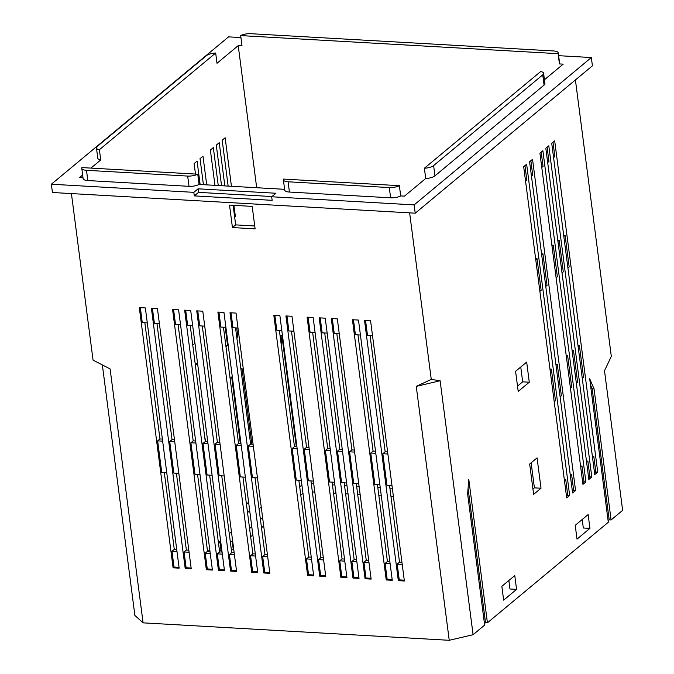 <?xml version="1.0" encoding="UTF-8"?>
<svg xmlns="http://www.w3.org/2000/svg" width="674" height="674" viewBox="0 0 674 674"><rect width="100%" height="100%" fill="white"/><g stroke="black" fill="none" stroke-linecap="round" stroke-linejoin="round"><path stroke-width="1.01" d="M221.99 551.45L221.283 552.031M249.717 510.757L247.527 512.577M102.355 364.92L134.884 615.429L143.09 622.852L110.106 368.922L93.054 360.127L71.419 193.581M575.411 79.962L611.31 356.369L604.502 370.767L622.633 510.353L611.082 519.957L594.064 388.915L589.674 378.737L608.31 522.257L487.42 622.793L468.775 479.273L467.63 494.059L484.648 625.101L473.097 634.706L440.122 380.776L431.267 379.403L409.632 212.858M569.656 495.432L526.638 164.22L523.681 166.68L566.699 497.884L569.656 495.432L567.761 495.323L565.713 479.551L564.458 480.596M575.562 490.52L532.544 159.308L529.587 161.768L572.605 492.972L575.562 490.52L573.667 490.411L571.619 474.639L570.364 475.684M585.891 481.918L542.882 150.715L539.925 153.167L582.943 484.379L585.891 481.918L584.004 481.817L581.957 466.046L580.693 467.09M591.806 477.007L548.788 145.803L545.83 148.255L588.849 479.467L591.806 477.007L589.91 476.906L587.863 461.134L586.607 462.179M597.712 472.095L554.694 140.891L551.736 143.343L594.754 474.555L597.712 472.095L595.816 471.994L593.769 456.222L592.513 457.267M533.623 494.371L541.011 488.229L537.068 457.873L529.68 464.007L533.623 494.371M529.284 382.209L526.672 362.098L515.593 371.307L518.205 391.417L529.284 382.209L522.67 381.829L520.749 367.027M516.562 589.379L514.776 575.579L501.852 586.321L503.647 600.121L516.562 589.379L509.957 589L508.853 580.508M577.011 539.116L589.935 528.365L588.141 514.565L575.225 525.316L577.011 539.116M252.194 206.387L229.522 205.09L232.437 227.568L255.109 228.857L252.194 206.387M352.435 319.729L386.236 579.96L392.276 580.306L358.484 320.066L352.435 319.729M331.271 318.516L365.072 578.755L371.121 579.101L337.32 318.861L331.271 318.516M319.181 317.833L352.982 578.065L359.023 578.41L325.222 318.17L319.181 317.833M307.091 317.142L340.884 577.374L346.933 577.719L313.132 317.488L307.091 317.142M285.928 315.938L319.72 576.169L325.769 576.514L291.968 316.283L285.928 315.938M273.829 315.247L307.63 575.478L313.68 575.823L279.878 315.592L273.829 315.247M229.994 312.744L263.795 572.984L269.844 573.33L236.043 313.09L229.994 312.744M217.904 312.062L251.705 572.293L257.746 572.639L223.953 312.399L217.904 312.062M196.741 310.849L230.542 571.089L236.591 571.434L202.79 311.194L196.741 310.849M184.651 310.166L218.452 570.398L224.493 570.743L190.7 310.503L184.651 310.166M172.561 309.476L206.354 569.707L212.403 570.052L178.602 309.821L172.561 309.476M151.397 308.271L185.198 568.502L191.239 568.848L157.438 308.608L151.397 308.271M364.524 320.411L398.326 580.651L404.375 580.996L370.574 320.757L364.524 320.411M139.299 307.58L173.1 567.811L179.149 568.157L145.348 307.925L139.299 307.58M431.267 379.403L416.254 386.371L449.238 640.3L143.09 622.852M312.365 491.944L314.8 492.079M333.529 493.149L335.964 493.284M345.619 493.84L348.062 493.975M357.709 494.531L360.152 494.665M378.872 495.735L381.316 495.87M390.962 496.418L393.405 496.561M250.669 536.774L252.851 534.954M261.504 527.759L263.686 525.947M300.773 495.104L302.955 493.284M233.777 549.765A2.115 0.733 172.6 0 1 233.305 549.782L232.227 541.508L230.281 541.517M231.359 549.799L233.305 549.782M221.072 550.473A2.115 0.733 172.6 0 1 221.813 550.11M484.454 623.585L485.524 622.683L487.42 622.793M449.238 640.3L473.097 634.706M590.466 384.854L592.176 388.814L609.195 519.848L611.082 519.957M609.195 519.848L608.116 520.741M532.932 489.071L534.398 487.858L531.137 462.794M517.522 386.118L522.67 381.829M399.37 185.679L283.543 179.082A8.476 2.923 -7.4 0 0 283.383 179.815A8.476 2.923 -7.4 0 0 288.093 181.795L389.286 187.566A8.476 2.923 -7.4 0 0 399.37 185.679L400.701 195.932L404.476 196.142L425.707 178.492L424.376 168.239A8.476 2.923 -7.4 0 0 433.618 165.593L542.747 74.839A8.476 2.923 -7.4 0 0 543.598 73.314A8.476 2.923 -7.4 0 0 540.658 71.545L424.376 168.239M544.432 79.759L563.211 64.14L559.437 63.929L558.106 53.676A8.476 2.923 -7.4 0 0 558.266 52.934A8.476 2.923 -7.4 0 0 553.556 50.954L250.762 33.7A8.476 2.923 -7.4 0 0 240.669 35.587L558.106 53.676M589.935 528.365L583.322 527.995L582.218 519.494M221.881 550.624A2.115 0.733 -7.4 0 0 221.401 550.515L219.412 550.262M220.743 541.829A2.115 0.733 -7.4 0 0 219.96 542.225L218.519 543.413M232.227 541.508A2.115 0.733 -7.4 0 0 232.698 541.483M301.885 485.01L299.694 486.822M262.616 517.666L260.425 519.486M251.781 526.672L249.591 528.492M392.327 488.279L389.892 488.144M380.237 487.588L377.794 487.454M359.074 486.384L356.639 486.249M346.984 485.693L344.54 485.558M334.894 485.01L332.451 484.867M313.73 483.797L311.287 483.662M299.888 480.284L298.944 481.067M261.234 507.059L259.052 508.878M231.443 531.828L229.261 533.648M220.609 540.843L218.427 542.654M209.782 549.849L208.055 551.281M256.684 187.726L238.225 45.621L217.003 63.272L215.672 53.019A8.476 2.923 -7.4 0 0 206.429 55.672L97.292 146.427A8.476 2.923 -7.4 0 0 96.449 147.951A8.476 2.923 -7.4 0 0 99.39 149.721L215.672 53.019M281.193 344.338L281.909 335.77L280.064 335.669M281.909 335.77L296.324 446.727M240.669 35.587L242.008 45.84L238.225 45.621M254.738 225.967L235.664 224.88L233.128 205.3M188.813 550.186L186.378 550.043L176.403 473.249M174.482 439.777L172.038 439.642L156.941 323.419M176.723 549.495L174.28 549.352L164.313 472.558M209.976 551.391L207.541 551.248L197.566 474.454M162.383 439.094L159.949 438.951L144.851 322.728M195.637 440.99L193.202 440.847L178.105 324.624M222.075 552.082L219.631 551.939L209.656 475.145M401.948 562.327L399.505 562.192L389.53 485.398M387.609 451.925L385.166 451.791L370.077 335.568M389.858 561.644L387.415 561.501L377.44 484.707M375.519 451.235L373.076 451.1L357.978 334.877M354.356 450.03L351.912 449.895L336.823 333.672M234.164 552.764L231.721 552.629L221.746 475.836M207.735 441.672L205.292 441.537L190.194 325.315M255.328 553.977L252.885 553.834L242.91 477.04M219.825 442.363L217.382 442.228L202.293 326.005M267.418 554.66L264.975 554.525L254.999 477.731M240.989 443.568L238.545 443.433L223.448 327.21M368.695 560.431L366.252 560.296L356.276 483.502M356.597 559.749L354.162 559.605L344.187 482.811M342.266 449.339L339.822 449.204L324.725 332.981M330.167 448.657L327.733 448.513L312.635 332.29M344.507 559.058L342.063 558.914L332.097 482.121M311.253 557.162L308.81 557.019L298.843 480.225M253.079 444.259L250.635 444.124L235.546 327.901M323.343 557.853L320.908 557.71L310.933 480.916M296.914 446.761L294.471 446.618L279.381 330.395M309.004 447.452L306.569 447.309L291.471 331.086M82.641 175.004L79.49 177.624L83.012 177.826M197.76 174.187L81.942 167.59A8.476 2.923 -7.4 0 0 81.781 168.332A8.476 2.923 -7.4 0 0 86.491 170.311L187.675 176.074A8.476 2.923 -7.4 0 0 197.76 174.187L199.091 184.44L284.613 189.318M387.879 453.99L382.857 453.703L386.96 485.255L391.973 485.533M385.166 451.791L382.857 453.703M375.789 453.307L370.767 453.021L374.862 484.564L379.883 484.85M373.076 451.1L370.767 453.021M354.625 452.094L349.604 451.816L353.707 483.359L358.72 483.637M351.912 449.895L349.604 451.816M342.527 451.411L337.514 451.125L341.608 482.668L346.63 482.955M339.822 449.204L337.514 451.125M330.437 450.721L325.424 450.434L329.519 481.977L334.531 482.264M327.733 448.513L325.424 450.434M309.273 449.516L304.26 449.229L308.355 480.773L313.376 481.059M306.569 447.309L304.26 449.229M297.183 448.825L292.171 448.539L296.265 480.082L301.278 480.368M294.471 446.618L292.171 448.539M253.348 446.323L248.335 446.036L252.43 477.58L257.443 477.866M250.635 444.124L248.335 446.036M241.258 445.64L236.237 445.354L240.332 476.897L245.353 477.184M238.545 443.433L236.237 445.354M220.095 444.427L215.073 444.141L219.176 475.692L224.189 475.97M217.382 442.228L215.073 444.141M207.996 443.745L202.984 443.458L207.078 475.001L212.099 475.288M205.292 441.537L202.984 443.458M195.907 443.054L190.894 442.767L194.988 474.311L200.001 474.597M193.202 440.847L190.894 442.767M174.743 441.849L169.73 441.563L173.825 473.106L178.846 473.392M172.038 439.642L169.73 441.563M162.653 441.158L157.64 440.872L161.735 472.415L166.748 472.701M159.949 438.951L157.64 440.872M390.12 563.708L385.107 563.422L387.154 579.193L386.236 579.96M387.415 561.501L385.107 563.422M368.964 562.504L363.943 562.217L365.99 577.989L365.072 578.755M366.252 560.296L363.943 562.217M356.866 561.813L351.853 561.526L353.901 577.298L352.982 578.065M354.162 559.605L351.853 561.526M344.776 561.122L339.763 560.835L341.811 576.607L340.884 577.374M342.063 558.914L339.763 560.835M323.613 559.917L318.6 559.631L320.647 575.402L319.72 576.169M320.908 557.71L318.6 559.631M311.523 559.226L306.51 558.94L308.557 574.711L307.63 575.478M308.81 557.019L306.51 558.94M267.688 556.732L262.666 556.446L264.722 572.218L263.795 572.984M264.975 554.525L262.666 556.446M255.598 556.042L250.576 555.755L252.624 571.527L251.705 572.293M252.885 553.834L250.576 555.755M234.434 554.837L229.413 554.55L231.46 570.322L230.542 571.089M231.721 552.629L229.413 554.55M222.336 554.146L217.323 553.86L219.37 569.631L218.452 570.398M219.631 551.939L217.323 553.86M210.246 553.455L205.233 553.169L207.28 568.94L206.354 569.707M207.541 551.248L205.233 553.169M402.218 564.399L397.197 564.113L399.252 579.884L398.326 580.651M399.505 562.192L397.197 564.113M140.335 307.639L142.273 322.585L147.294 322.871M565.713 479.551L564.307 479.467M571.619 474.639L570.212 474.555M581.957 466.046L580.55 465.961M587.863 461.134L586.456 461.05M593.769 456.222L592.362 456.138M554.213 401.738L555.477 400.693L551.374 369.15L550.119 370.195M551.374 369.15L549.967 369.066M560.119 396.826L561.383 395.781L557.28 364.238L556.025 365.283M557.28 364.238L555.873 364.154M570.457 388.232L571.712 387.179L567.618 355.636L566.362 356.689M567.618 355.636L566.211 355.56M576.363 383.321L577.618 382.268L573.523 350.724L572.268 351.777M573.523 350.724L572.116 350.649M582.269 378.409L583.532 377.356L579.429 345.813L578.174 346.866M579.429 345.813L578.022 345.737M539.874 291.337L541.138 290.283L537.035 258.74L535.779 259.793M537.035 258.74L535.628 258.664M545.78 286.425L547.044 285.372L542.941 253.828L541.685 254.882M542.941 253.828L541.534 253.753M556.117 277.831L557.373 276.778L553.278 245.235L552.023 246.288M553.278 245.235L551.871 245.159M562.023 272.919L563.287 271.866L559.184 240.323L557.929 241.376M559.184 240.323L557.777 240.247M567.929 268.008L569.193 266.955L565.09 235.411L563.835 236.464M565.09 235.411L563.683 235.336M525.535 180.935L526.798 179.882L524.945 165.627M531.441 176.024L532.704 174.97L530.851 160.715M541.778 167.422L543.042 166.377L541.188 152.122M547.684 162.51L548.948 161.465L547.094 147.21M553.59 157.606L554.854 156.553L553 142.298M203.422 184.684L200.035 158.634L202.992 156.183L206.716 184.878M214.955 185.342L210.372 150.041L213.329 147.589L218.258 185.535M221.552 185.721L216.278 145.129L219.235 142.677L224.846 185.906M228.149 186.1L222.184 140.217L225.141 137.766L231.443 186.285M233.92 205.343L235.386 216.624L234.67 217.213M235.386 216.624L234.586 216.573M230.087 378.299L231.671 376.985L240.315 443.534M225.217 327.311L227.576 345.442L225.992 346.756M227.576 345.442L225.807 345.341M240.921 369.293L242.008 368.392L251.849 444.191M236.751 327.968L237.905 336.848L236.827 337.75M237.905 336.848L236.7 336.781M271.681 196.774L275.927 193.244L198.08 188.813L193.834 192.343L194.297 195.89L272.144 200.33L271.681 196.774L414.148 204.896L591.334 57.543L558.62 55.681M240.93 37.576L228.562 36.868L51.367 184.221L193.834 192.343M400.701 195.932A8.476 2.923 172.6 0 1 390.617 197.819L389.286 187.566M288.093 181.795L289.424 192.048L390.617 197.819M289.424 192.048A8.476 2.923 172.6 0 1 284.714 190.068L283.383 179.815M199.091 184.44A8.476 2.923 172.6 0 1 189.006 186.327L187.675 176.074M86.491 170.311L87.822 180.556L189.006 186.327M87.822 180.556A8.476 2.923 172.6 0 1 83.113 178.585L81.781 168.332M99.39 149.721L100.721 159.974L90.948 168.104M100.721 159.974A8.476 2.923 172.6 0 1 97.781 158.196L96.449 147.951M558.266 52.934L559.597 63.188A8.476 2.923 172.6 0 1 559.437 63.929M543.598 73.314L544.929 83.568A8.476 2.923 172.6 0 1 544.078 85.093L542.747 74.839M433.618 165.593L434.949 175.847L544.078 85.093M434.949 175.847A8.476 2.923 172.6 0 1 425.707 178.492M246.423 504.085L248.613 502.265M195.494 174.06L194.129 163.546L197.086 161.094L200.127 184.499M205.006 439.355L205.46 438.976L205.797 441.563M186.732 372.419L184.12 352.308M192.772 345.113L194.955 343.293M197.566 363.404L195.384 365.224M51.367 184.221L52.446 192.503L415.218 213.178L592.412 65.825L591.334 57.543M414.148 204.896L415.218 213.178M197.549 363.303L195.115 363.16M541.011 488.229L534.398 487.858M594.561 473.038L595.816 471.994M588.655 477.95L589.91 476.906M582.749 482.862L584.004 481.817M572.411 491.456L573.667 490.411M566.505 496.367L567.761 495.323M152.425 308.33L154.363 323.276L159.384 323.554M186.378 550.043L184.069 551.964L186.117 567.735L185.198 568.502M189.082 552.25L184.069 551.964M174.28 549.352L171.98 551.273L174.027 567.045L173.1 567.811M176.992 551.559L171.98 551.273M173.589 309.534L175.526 324.48L180.548 324.767M185.679 310.225L187.625 325.163L192.638 325.449M365.561 320.47L367.498 335.416L372.511 335.703M353.462 319.788L355.409 334.725L360.422 335.012M332.299 318.575L334.245 333.52L339.258 333.807M197.777 310.908L199.715 325.854L204.728 326.14M218.932 312.113L220.878 327.058L225.891 327.345M231.03 312.803L232.968 327.749L237.981 328.036M320.209 317.892L322.155 332.838L327.168 333.116M308.119 317.201L310.057 332.147L315.078 332.434M274.866 315.306L276.803 330.252L281.816 330.538M286.956 315.996L288.893 330.942L293.915 331.229M174.027 567.045L179.04 567.331M186.117 567.735L191.13 568.022M399.252 579.884L404.265 580.171M207.28 568.94L212.293 569.227M219.37 569.631L224.391 569.918M231.46 570.322L236.481 570.608M252.624 571.527L257.645 571.813M264.722 572.218L269.735 572.504M308.557 574.711L313.57 574.998M320.647 575.402L325.66 575.689M341.811 576.607L346.824 576.893M353.901 577.298L358.913 577.584M365.99 577.989L371.012 578.275M387.154 579.193L392.175 579.48M416.254 386.371L440.122 380.776M592.176 388.814L594.064 388.915M485.524 622.683L468.076 488.313M235.664 224.88L232.437 227.568M198.08 188.813L198.544 192.36L271.959 196.547M198.544 192.36L194.297 195.89M219.96 542.225L221.03 550.464"/></g></svg>
